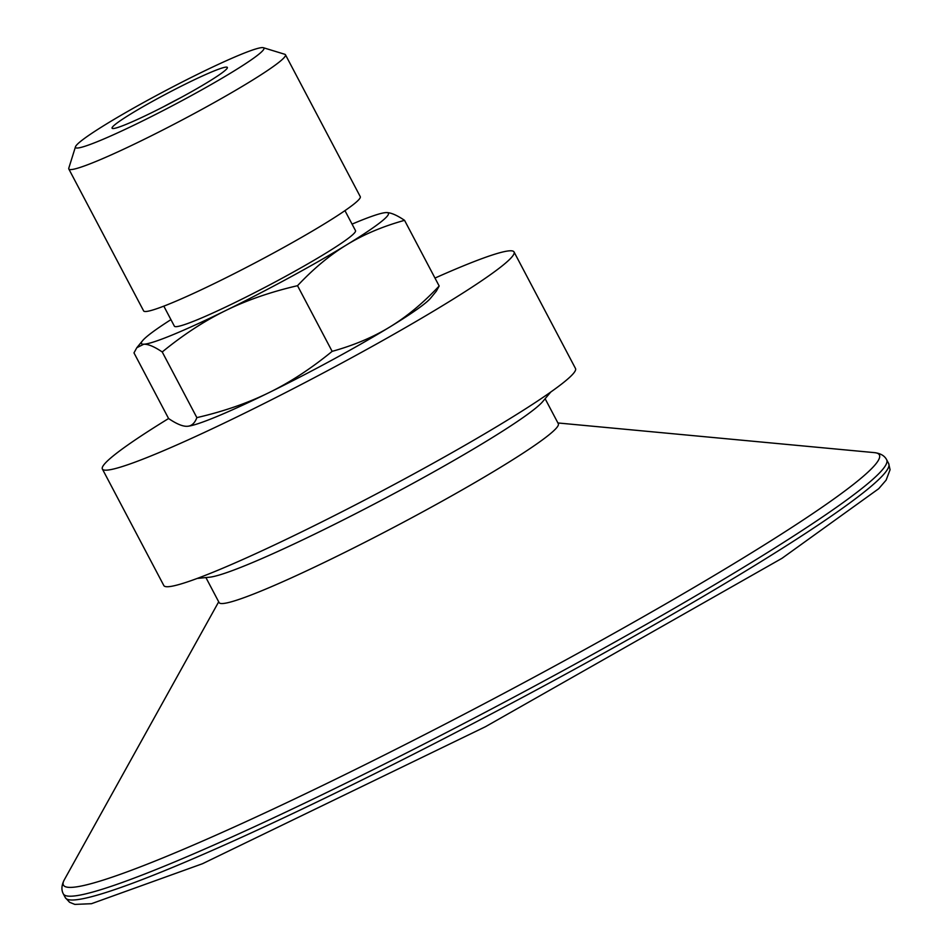 <?xml version="1.0" encoding="UTF-8"?>
<svg xmlns="http://www.w3.org/2000/svg" width="952" height="952" viewBox="0 0 952 952"><rect width="100%" height="100%" fill="white"/><g stroke="black" fill="none" stroke-linecap="round" stroke-linejoin="round"><path stroke-width="1.43" d="M163.482 106.767A55.847 4.343 152.2 0 1 180.63 97.723M226.267 67.104A65.153 5.058 -27.8 0 0 160.579 96.949A65.153 5.058 -27.8 0 0 112.443 128.46A65.153 5.058 -27.8 0 0 172.086 102.292A65.153 5.058 -27.8 0 0 227.361 67.866A65.153 5.058 -27.8 0 0 226.267 67.104M77.279 148.036A106.529 8.282 -27.8 0 0 184.664 99.222A106.529 8.282 -27.8 0 0 263.371 47.719A106.529 8.282 -27.8 0 0 262.169 47.6A106.529 8.282 -27.8 0 0 162.078 92.499A106.529 8.282 -27.8 0 0 75.482 146.775A106.529 8.282 -27.8 0 0 77.279 148.036M344.957 210.642L355.501 230.646A102.388 7.961 152.2 0 1 275.794 281.637A102.388 7.961 152.2 0 1 176.084 326.667A102.388 7.961 152.2 0 1 174.371 326.155L163.815 306.139M75.482 146.775L68.794 168.147A122.463 9.52 -27.8 0 0 68.806 168.98L143.621 310.887A122.463 9.52 -27.8 0 0 145.68 311.506A122.463 9.52 -27.8 0 0 264.942 257.647A122.463 9.52 -27.8 0 0 360.272 196.659L285.457 54.752A122.463 9.52 -27.8 0 0 284.779 54.276L263.371 47.719M68.806 168.98A122.463 9.52 -27.8 0 0 70.864 169.599A122.463 9.52 -27.8 0 0 190.126 115.739A122.463 9.52 -27.8 0 0 285.457 54.752M162.233 351.966C154.331 346.623 148.179 344.041 143.776 344.219A139.611 10.853 -27.8 0 0 225.553 310.626C204.394 320.955 183.284 334.735 162.233 351.966L196.862 417.63C223.708 411.407 247.698 403.089 268.833 392.712A139.611 10.853 152.2 0 1 187.663 426.258A139.611 10.853 152.2 0 1 187.639 426.27L187.056 426.294C191.483 426.187 194.755 423.295 196.862 417.63M170.932 319.634A139.611 10.853 -27.8 0 0 142.562 340.709A139.611 10.853 -27.8 0 0 143.776 344.219L136.814 347.718L133.982 352.883L168.599 418.547C176.501 423.89 182.653 426.472 187.056 426.294M385.524 212.617L386.095 212.594A139.611 10.853 -27.8 0 0 385.489 212.629A139.611 10.853 -27.8 0 0 352.062 224.125M386.095 212.594C390.498 212.415 396.651 214.997 404.552 220.34C382.704 226.409 363.414 234.561 346.707 244.807A139.611 10.853 -27.8 0 0 386.095 212.594M346.707 244.807C329.963 254.993 313.565 268.631 297.524 285.695C270.665 291.931 246.675 300.237 225.553 310.626A139.611 10.853 -27.8 0 0 346.707 244.807M439.169 286.005L436.337 291.169L430.59 298.178A139.611 10.853 152.2 0 1 389.987 326.893C406.73 316.707 423.128 303.081 439.169 286.005L404.552 220.34M268.833 392.712C289.991 382.383 311.09 368.591 332.141 351.359C353.989 345.29 373.267 337.139 389.987 326.893A139.611 10.853 152.2 0 1 268.833 392.712M332.141 351.359L297.524 285.695M168.587 418.523A232.693 18.076 -27.8 0 0 102.376 469.015A232.693 18.076 -27.8 0 0 106.279 470.169A232.693 18.076 -27.8 0 0 332.902 367.841A232.693 18.076 -27.8 0 0 514.044 251.959A232.693 18.076 -27.8 0 0 510.141 250.792A232.693 18.076 -27.8 0 0 434.981 278.067M102.376 469.015L163.839 585.575A232.693 18.076 -27.8 0 0 167.742 586.73A232.693 18.076 -27.8 0 0 394.354 484.401A232.693 18.076 -27.8 0 0 575.508 368.519L514.044 251.959M205.918 577.578L219.103 602.592A191.733 14.899 -27.8 0 0 222.328 603.544A191.733 14.899 -27.8 0 0 409.051 519.233A191.733 14.899 -27.8 0 0 558.324 423.735L545.127 398.721M197.195 578.447L209.595 577.198A191.733 14.899 -27.8 0 0 381.812 500.074A191.733 14.899 -27.8 0 0 542.747 401.554L550.78 392.022M73.137 899.997A465.385 36.164 -27.8 0 0 526.373 695.341A465.385 36.164 -27.8 0 0 888.668 463.565L890.072 469.729L886.133 480.117L878.708 488.709L782.008 558.3L485.449 726.721L202.478 863.726L91.487 903.698L74.815 904.4L69.579 902.282L65.331 897.665A465.385 36.164 -27.8 0 0 73.137 899.997M65.331 897.665L63.332 893.88A465.385 36.164 -27.8 0 0 71.138 896.201A465.385 36.164 -27.8 0 0 524.373 691.545A465.385 36.164 -27.8 0 0 886.669 459.78L888.668 463.565M218.698 601.807L64.296 879.827A461.196 35.831 -27.8 0 0 71.162 887.383A461.196 35.831 -27.8 0 0 544.211 671.707A461.196 35.831 -27.8 0 0 874.531 452.64C880.564 453.39 884.61 455.77 886.669 459.78M142.562 340.709L136.814 347.718M64.296 879.827C61.511 885.229 61.19 889.906 63.332 893.88M557.908 422.962L874.531 452.64"/></g></svg>
